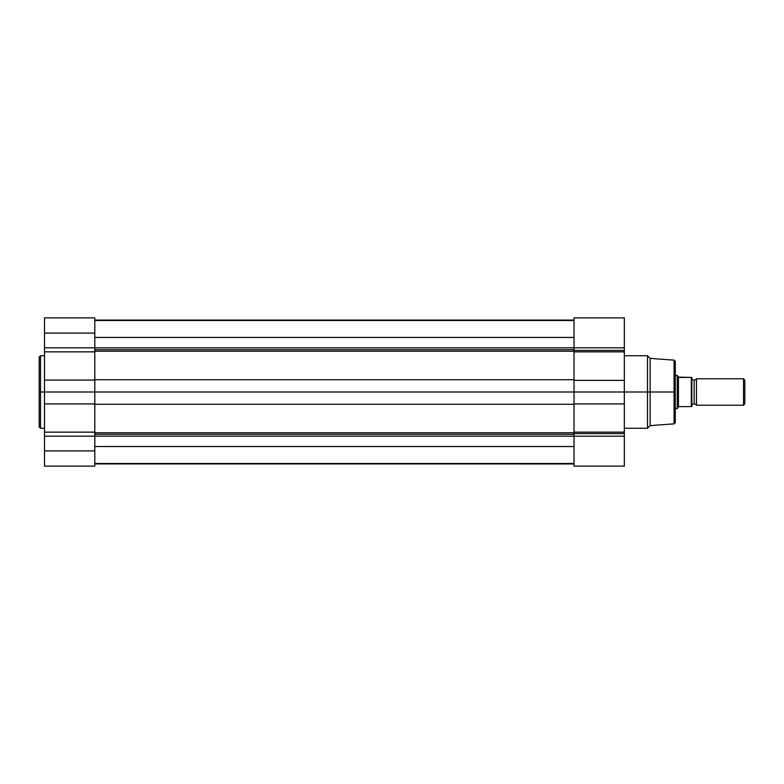 <?xml version="1.0" encoding="UTF-8"?>
<svg xmlns="http://www.w3.org/2000/svg" width="784" height="784" viewBox="0 0 784 784"><rect width="100%" height="100%" fill="white"/><g stroke="black" fill="none" stroke-linecap="round" stroke-linejoin="round"><path stroke-width="1.18" d="M44.492 317.892L44.492 392L40.523 392L40.523 355.73L39.2 357.053L39.2 392L39.2 357.053L39.2 392L40.523 392L40.523 355.73L40.523 392L44.492 392L44.492 466.137L94.805 466.137L94.805 450.908L44.492 450.908L44.492 466.137L94.805 466.137L94.805 333.092L44.492 333.092L44.492 347.831L94.805 347.831L94.805 317.892M40.523 428.27L40.523 392L40.523 428.27L40.523 392L39.2 392L39.2 426.947L40.523 428.27L44.492 428.27M44.492 317.863L44.492 333.092L94.805 333.092L94.805 317.863L44.492 317.863M94.805 403.927L44.492 403.927L44.492 432.151L94.805 432.151L94.805 392L44.492 392L44.492 403.927L94.805 403.927M44.492 436.169L44.492 450.908L94.805 450.908L94.805 436.169L44.492 436.169L44.492 432.151L94.805 432.151L94.805 436.169L44.492 436.169M44.492 351.849L44.492 347.831L94.805 347.831L94.805 351.849L44.492 351.849L44.492 380.073L94.805 380.073L94.805 392L44.492 392L44.492 380.073L94.805 380.073L94.805 351.849L44.492 351.849M39.2 392L39.2 426.947L39.2 392M574.025 349.703L94.805 349.703L574.025 349.703M94.805 347.831L624.329 347.831L624.329 350.399L574.025 350.399L574.025 347.831L574.025 392L94.805 392L574.025 392L574.025 432.151L624.329 432.151L624.329 433.601L574.025 433.601L574.025 432.151L574.025 436.169L94.805 436.169L574.025 436.169L574.025 463.952L94.805 463.912L574.025 463.912L574.025 466.137L624.329 466.137L624.329 392L650.142 392L650.142 358.376L650.142 392L674.073 392L674.073 360.14L674.073 392L675.298 392L675.298 361.453L675.298 392L675.298 361.453L674.073 360.14L674.073 392L650.142 392L650.142 425.624L650.142 392L647.496 392L647.496 355.73L647.496 392L624.329 392L624.329 317.863L624.329 347.831L94.805 347.831M574.025 434.297L94.805 434.297L574.025 434.297M94.805 432.768L574.025 432.768L94.805 432.768M574.025 446.517L94.805 446.517L574.025 446.517M574.025 404.299L94.805 404.299L574.025 404.299M94.805 379.701L574.025 379.701L94.805 379.701M574.025 351.232L94.805 351.232L574.025 351.232M574.025 337.443L94.805 337.443L574.025 337.443M574.025 320.088L94.805 320.088L574.025 320.088M574.025 317.863L574.025 347.831L574.025 317.863L624.329 317.863M624.329 466.137L574.025 466.137L574.025 433.601L624.329 433.601L624.329 436.169L574.025 436.169L624.329 436.169L624.329 466.137M674.073 423.86L674.073 392L674.073 423.86L674.073 392L675.298 392L675.298 422.547L675.298 392L675.298 422.547L674.073 423.86L650.142 425.624L647.496 428.27L647.496 392L647.496 428.27L624.329 428.27M574.025 380.367L624.329 380.367L624.329 351.849L574.025 351.849L574.025 392L624.329 392L624.329 380.367L574.025 380.367M574.025 350.399L624.329 350.399L624.329 351.849L574.025 351.849L574.025 350.399M624.329 403.927L574.025 403.927L574.025 392L624.329 392L624.329 403.927L574.025 403.927L574.025 432.151L624.329 432.151L624.329 403.927M696.476 378.76L696.476 405.24A2.685 2.685 0 0 0 694.163 403.917L694.163 380.083A2.685 2.685 0 0 0 696.476 378.76A2.685 2.685 0 0 1 691.851 378.76A2.685 2.685 0 0 0 694.163 380.083L694.163 403.917A2.685 2.685 0 0 1 696.476 405.24L743.506 405.24L743.506 378.76L696.476 378.76L696.476 405.24L743.506 405.24L744.8 403.946L744.8 380.054L743.506 378.76L743.506 405.24L744.8 403.946L744.8 380.054L743.506 378.76L696.476 378.76M691.851 405.24A2.685 2.685 0 0 1 694.163 403.917A2.685 2.685 0 0 0 691.851 405.24M677.288 375.448L675.298 375.448L677.288 375.448L677.288 408.552L677.356 375.556M675.298 408.552L677.288 408.552L675.298 408.552M678.611 406.631L691.321 406.563L691.321 377.437L678.434 377.124L678.434 406.876L678.434 377.124L677.582 375.879L679.003 377.437L691.321 377.437L691.321 406.563L678.611 406.631M678.434 406.876L677.288 408.552M691.831 377.437L691.851 406.563L691.851 377.437L691.321 377.437M40.523 355.73L44.492 355.73M94.805 463.491L574.025 463.491M94.805 320.509L574.025 320.509M624.329 355.73L647.496 355.73L650.142 358.376L674.073 360.14"/></g></svg>
